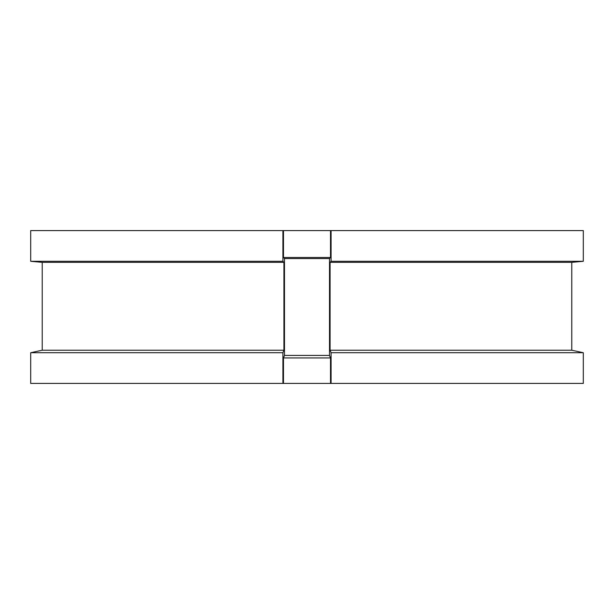 <?xml version="1.0" encoding="UTF-8"?>
<svg xmlns="http://www.w3.org/2000/svg" width="614" height="614" viewBox="0 0 614 614"><rect width="100%" height="100%" fill="white"/><g stroke="black" fill="none" stroke-linecap="round" stroke-linejoin="round"><path stroke-width="0.92" d="M329.511 355.437L329.511 258.563L330.516 257.496L330.516 230.58L583.3 230.58L583.3 261.28L571.78 262.347L571.78 350.226L583.3 352.72L583.3 383.42L330.516 383.42L330.516 357.931L329.511 355.437L284.489 355.437L283.484 357.931L283.484 383.42L282.916 383.42L282.916 352.72L283.921 350.226L283.921 262.347L282.916 261.28L282.916 230.58L283.484 230.58L283.484 257.496L284.489 258.563L284.489 355.437M331.084 230.58L331.084 261.28L583.3 261.28M282.916 383.42L30.7 383.42L30.7 352.72L42.22 350.226L42.22 262.347L30.7 261.28L30.7 230.58L282.916 230.58M30.7 261.28L282.916 261.28M331.084 261.28L330.079 262.347L571.78 262.347M42.22 262.347L283.921 262.347M330.079 262.347L330.079 350.226L571.78 350.226M42.22 350.226L283.921 350.226M330.079 350.226L331.084 352.72L583.3 352.72M30.7 352.72L282.916 352.72M331.084 352.72L331.084 383.42M330.516 357.931L283.484 357.931M330.516 383.42L283.484 383.42M329.511 258.563L284.489 258.563M330.516 257.496L283.484 257.496M330.516 230.58L283.484 230.58"/></g></svg>
